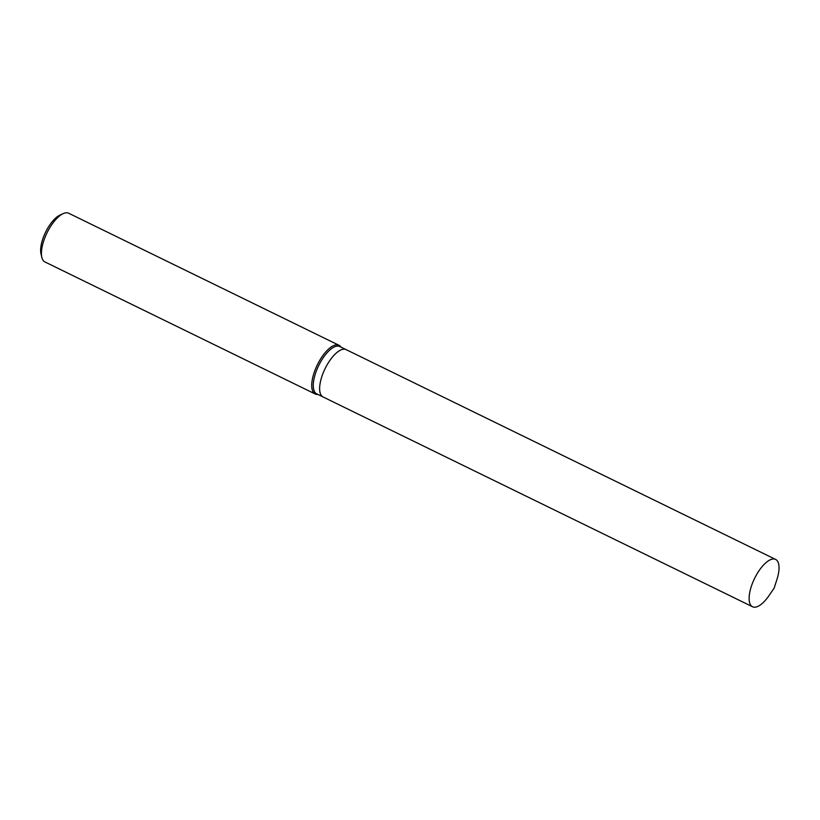 <?xml version="1.0" encoding="UTF-8"?>
<svg xmlns="http://www.w3.org/2000/svg" width="820" height="820" viewBox="0 0 820 820"><rect width="100%" height="100%" fill="white"/><g stroke="black" fill="none" stroke-linecap="round" stroke-linejoin="round"><path stroke-width="1.23" d="M346.214 349.668A26.332 10.578 116 0 0 346.142 349.638L339.777 346.522A26.332 10.578 116 0 0 317.688 367.739A26.332 10.578 116 0 0 316.663 393.836L323.029 396.952A26.332 10.578 116 0 0 323.111 396.982M323.039 396.941A26.322 10.578 116 0 1 324.054 370.855A26.322 10.578 116 0 1 346.142 349.638A26.332 10.578 116 0 0 324.054 370.855A26.332 10.578 116 0 0 323.029 396.952L752.524 606.749A26.332 10.578 116 0 0 769.129 595.443L774.182 588.032L776.929 579.484A26.332 10.578 116 0 0 775.638 559.435A26.332 10.578 116 0 0 753.539 580.652A26.332 10.578 116 0 0 752.524 606.749M340.997 347.116A27.101 10.896 116 0 0 339.008 345.292A27.101 10.896 116 0 0 316.274 367.124A27.101 10.896 116 0 0 315.218 393.989A27.101 10.896 116 0 0 317.883 394.43M339.008 345.292L68.716 213.251A27.101 10.896 116 0 0 63.212 213.62A27.101 10.896 116 0 0 45.971 235.094A27.101 10.896 116 0 0 41.84 257.377A27.101 10.896 116 0 0 44.926 261.949L315.218 393.989M63.212 213.62L59.932 215.117A24.006 9.645 116 0 0 44.669 234.13A24.006 9.645 116 0 0 41 253.872L41.84 257.377M346.142 349.638L775.638 559.435"/></g></svg>
